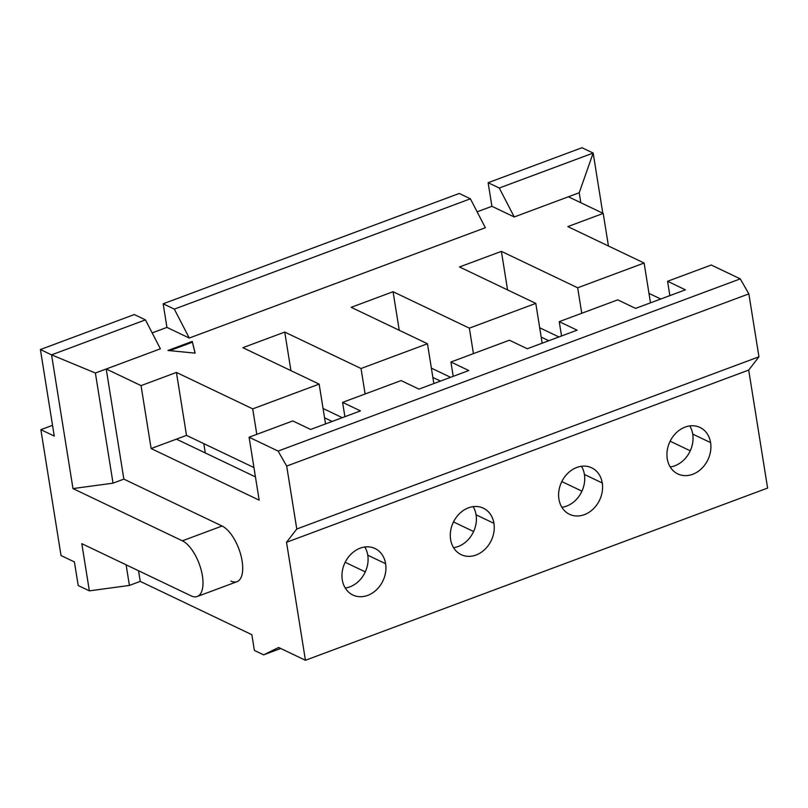 <?xml version="1.0" encoding="UTF-8"?>
<svg xmlns="http://www.w3.org/2000/svg" width="808" height="808" viewBox="0 0 808 808"><rect width="100%" height="100%" fill="white"/><g stroke="black" fill="none" stroke-linecap="round" stroke-linejoin="round"><path stroke-width="1.21" d="M78.204 585.527L89.365 590.86L129.411 585.426L140.238 581.386L251.854 634.694L140.238 581.386L138.542 570.751L140.238 581.386L129.411 585.426L126.109 564.812L129.411 585.426L89.365 590.86L81.8 543.663L89.365 590.86L78.204 585.527L74.417 561.924L78.204 585.527M278.639 647.481L305.434 660.277L767.6 488.072L748.703 370.074L758.944 356.803L748.865 293.87L740.28 278.871L711.252 265.014L740.28 278.871L278.104 451.076L286.699 466.075L296.778 529.008L286.527 542.279L748.703 370.074L767.6 488.072L305.434 660.277L286.527 542.279L305.434 660.277L278.639 647.481L263.64 654.844L254.379 650.42L251.854 634.694L254.379 650.42L263.64 654.844L280.729 648.481L263.64 654.844L278.639 647.481M660.752 299.011L648.976 293.385L660.752 299.011M230.906 581.093A30.037 13.231 -110.4 0 0 242.117 561.025A30.037 13.231 -110.4 0 0 222.079 526.028L123.856 479.124L106.222 368.993L141.047 385.618L176.427 372.438L252.712 408.868L256.793 434.34L252.712 408.868L319.15 384.113L325.533 423.917L319.15 384.113L242.865 347.682L284.749 332.078L361.035 368.509L365.115 393.981L361.035 368.509L427.472 343.754L433.846 383.558L427.472 343.754L351.187 307.323L393.072 291.718L469.357 328.149L473.438 353.621L469.357 328.149L535.795 303.394L542.168 343.198L535.795 303.394L459.51 266.963L501.394 251.359L577.68 287.789L581.76 313.262L577.68 287.789L644.117 263.034L650.49 302.838L644.117 263.034L567.832 226.604L603.212 213.413L608.434 245.986L603.212 213.413L568.388 196.788L603.212 213.413L567.832 226.604L644.117 263.034L577.68 287.789L501.394 251.359L459.51 266.963L535.795 303.394L469.357 328.149L393.072 291.718L351.187 307.323L427.472 343.754L361.035 368.509L284.749 332.078L242.865 347.682L319.15 384.113L252.712 408.868L176.427 372.438L141.047 385.618L151.126 448.551L259.166 500.152L249.086 437.219L278.104 451.076L249.086 437.219L292.779 420.938L310.636 429.462L292.779 420.938L249.086 437.219L259.166 500.152L151.126 448.551L186.507 435.381L253.954 467.579L186.507 435.381L176.397 439.138L255.439 476.892L176.397 439.138M342.289 579.851A25.745 21.038 115.5 0 0 367.731 595.375A25.745 21.038 115.5 0 0 385.618 563.711A25.745 21.038 115.5 0 0 360.176 548.178A25.745 21.038 115.5 0 0 342.289 579.851A25.745 21.038 115.5 0 0 352.854 595.011A25.745 21.038 115.5 0 0 376.508 589.79A25.745 21.038 115.5 0 0 385.618 563.711L367.761 555.177A25.745 21.038 115.5 0 0 364.822 547.006A25.745 21.038 -64.5 0 1 367.761 555.177A25.745 21.038 -64.5 0 1 345.228 588.022A25.745 21.038 115.5 0 0 367.761 555.177L385.618 563.711A25.745 21.038 115.5 0 0 375.053 548.541A25.745 21.038 115.5 0 0 351.399 553.773A25.745 21.038 115.5 0 0 342.289 579.851M450.611 539.491A25.745 21.038 115.5 0 0 476.053 555.015A25.745 21.038 115.5 0 0 493.941 523.352A25.745 21.038 115.5 0 0 468.499 507.818A25.745 21.038 115.5 0 0 450.611 539.491A25.745 21.038 115.5 0 0 461.176 554.652A25.745 21.038 115.5 0 0 484.82 549.43A25.745 21.038 115.5 0 0 493.941 523.352L476.084 514.817A25.745 21.038 115.5 0 0 473.135 506.646A25.745 21.038 -64.5 0 1 476.084 514.817A25.745 21.038 -64.5 0 1 453.551 547.662A25.745 21.038 115.5 0 0 476.084 514.817L493.941 523.352A25.745 21.038 115.5 0 0 483.376 508.181A25.745 21.038 115.5 0 0 459.722 513.413A25.745 21.038 115.5 0 0 450.611 539.491M558.934 499.132A25.745 21.038 115.5 0 0 584.376 514.656A25.745 21.038 115.5 0 0 602.263 482.982A25.745 21.038 115.5 0 0 576.811 467.458A25.745 21.038 115.5 0 0 558.934 499.132A25.745 21.038 115.5 0 0 569.499 514.292A25.745 21.038 115.5 0 0 593.143 509.07A25.745 21.038 115.5 0 0 602.263 482.982L584.406 474.458A25.745 21.038 115.5 0 0 581.457 466.287A25.745 21.038 -64.5 0 1 584.406 474.458A25.745 21.038 -64.5 0 1 561.873 507.303A25.745 21.038 115.5 0 0 584.406 474.458L602.263 482.982A25.745 21.038 115.5 0 0 591.688 467.822A25.745 21.038 115.5 0 0 568.044 473.054A25.745 21.038 115.5 0 0 558.934 499.132M667.256 458.772A25.745 21.038 115.5 0 0 692.698 474.296A25.745 21.038 115.5 0 0 710.585 442.622A25.745 21.038 115.5 0 0 685.134 427.099A25.745 21.038 115.5 0 0 667.256 458.772A25.745 21.038 115.5 0 0 677.821 473.932A25.745 21.038 115.5 0 0 701.465 468.701A25.745 21.038 115.5 0 0 710.585 442.622L692.719 434.098A25.745 21.038 115.5 0 0 689.78 425.927A25.745 21.038 -64.5 0 1 692.719 434.098A25.745 21.038 -64.5 0 1 670.196 466.943A25.745 21.038 115.5 0 0 692.719 434.098L710.585 442.622A25.745 21.038 115.5 0 0 700.011 427.462A25.745 21.038 115.5 0 0 676.367 432.694A25.745 21.038 115.5 0 0 667.256 458.772M197.263 596.506A30.037 13.231 -110.4 0 0 201.111 569.812A30.037 13.231 -110.4 0 0 182.366 540.825L72.983 488.587L182.366 540.825L222.079 526.028A30.037 13.231 69.6 0 1 240.824 555.015A30.037 13.231 69.6 0 1 236.976 581.71L197.263 596.506A30.037 13.231 -110.4 0 1 191.183 595.89L81.8 543.663L191.183 595.89A30.037 13.231 -110.4 0 0 202.404 575.821A30.037 13.231 -110.4 0 0 182.366 540.825L222.079 526.028L123.856 479.124L113.029 483.164L123.856 479.124L106.222 368.993L95.384 373.023L113.029 483.164L95.384 373.023L160.378 348.814L145.44 319.877L134.279 314.554L40.4 349.531L54.257 436.057L40.865 429.664L52.54 425.321L40.865 429.664L61.024 555.53L74.417 561.924L61.024 555.53L40.865 429.664L54.257 436.057L40.4 349.531L51.56 354.864L145.44 319.877L51.56 354.864L95.384 373.023L51.56 354.864L72.983 488.587L113.029 483.164L72.983 488.587L51.56 354.864L40.4 349.531L134.279 314.554L145.44 319.877L160.378 348.814L106.222 368.993L141.047 385.618L151.126 448.551M580.821 202.717L579.225 192.748L568.388 196.788L579.225 192.748L593.163 153.055L582.002 147.723L488.123 182.709L491.91 206.303L514.231 216.968L568.388 196.788L514.231 216.968L491.91 206.303L477.124 211.817L491.91 206.303L488.123 182.709L499.283 188.032L593.163 153.055L499.283 188.032L514.231 216.968L499.283 188.032L488.123 182.709L582.002 147.723L593.163 153.055L579.225 192.748L580.821 202.717M365.287 571.892L345.178 562.287L365.287 571.892M205.293 452.945L203.808 443.632L205.293 452.945M344.895 416.696L342.602 402.374L360.459 410.898L310.636 429.462L360.459 410.898L342.602 402.374L401.101 380.578L418.958 389.103L468.781 370.539L450.925 362.014L509.414 340.219L527.281 348.743L577.104 330.179L559.247 321.655L617.736 299.859L635.593 308.383L685.426 289.82L667.57 281.285L711.252 265.014L667.57 281.285L685.426 289.82L635.593 308.383L617.736 299.859L559.247 321.655L561.54 335.976L559.247 321.655L577.104 330.179L527.281 348.743L509.414 340.219L450.925 362.014L453.217 376.336L450.925 362.014L468.781 370.539L418.958 389.103L401.101 380.578L342.602 402.374L344.895 416.696M152.156 332.896L166.943 327.392L189.264 338.047L485.345 227.725L470.397 198.798L459.237 193.466L163.166 303.788L166.943 327.392L152.156 332.896M167.943 350.48L195.142 353.126L192.264 341.42L167.943 350.48L192.264 341.42L192.395 342.208L169.71 350.652L192.395 342.208L192.264 341.42L195.142 353.126L167.943 350.48M539.704 327.775L558.924 336.956L539.704 327.775M669.862 295.617L667.57 281.285L669.862 295.617M324.553 417.797L332.169 421.443L324.553 417.797M432.866 377.437L440.491 381.083L432.866 377.437M541.188 337.077L548.814 340.724L541.188 337.077M176.427 372.438L186.507 435.381L176.427 372.438M284.749 332.078L290.93 370.63L284.749 332.078M393.072 291.718L399.243 330.27L393.072 291.718M501.394 251.359L507.565 289.91L501.394 251.359M323.059 408.495L342.279 417.675L323.059 408.495M473.609 531.523L453.5 521.928L473.609 531.523M470.397 198.798L459.237 193.466L163.166 303.788L174.326 309.121L470.397 198.798L174.326 309.121L189.264 338.047L485.345 227.725L470.397 198.798M163.166 303.788L174.326 309.121L189.264 338.047L166.943 327.392L163.166 303.788M602.798 213.221L593.163 153.055L602.798 213.221M431.381 368.135L450.601 377.316L431.381 368.135M581.922 491.163L561.812 481.568L581.922 491.163M690.244 450.803L670.135 441.198L690.244 450.803M278.104 451.076L286.699 466.075L748.865 293.87L740.28 278.871L278.104 451.076M748.865 293.87L286.699 466.075L296.778 529.008L758.944 356.803L748.865 293.87M296.778 529.008L758.944 356.803L748.703 370.074L286.527 542.279L296.778 529.008M195.071 353.126L192.395 342.208L195.071 353.126"/></g></svg>
